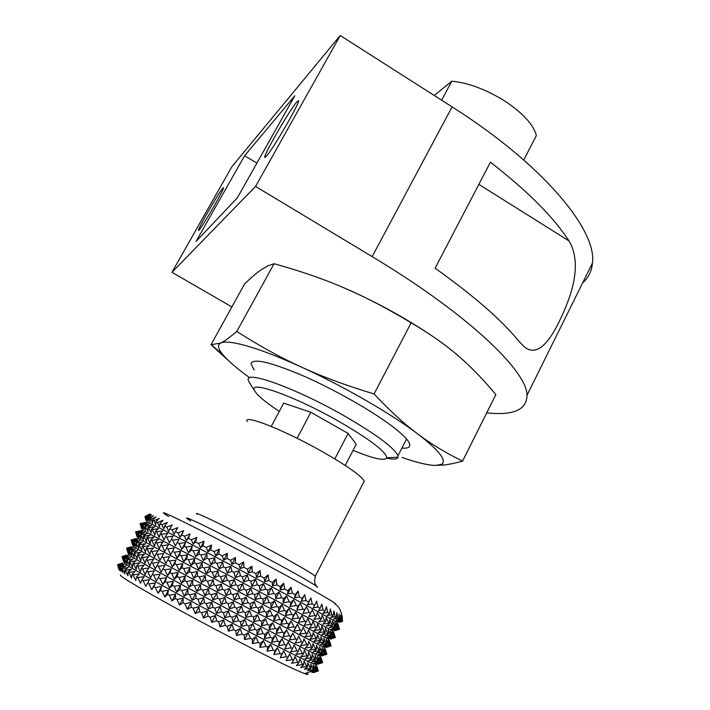 <?xml version="1.0" encoding="UTF-8"?>
<svg xmlns="http://www.w3.org/2000/svg" width="710" height="710" viewBox="0 0 710 710"><rect width="100%" height="100%" fill="white"/><g stroke="black" fill="none" stroke-linecap="round" stroke-linejoin="round"><path stroke-width="1.06" d="M296.673 102.196L298.058 100.882C303.055 97.19 273.057 149.49 266.232 156.351L265.194 157.274C260.579 160.371 288.917 110.813 296.673 102.196M222.656 188.425L223.251 187.857C226.348 185.399 202.998 226.162 199.128 229.951L198.685 230.342C195.818 232.427 218.227 193.253 222.656 188.425M527.024 395.266L592.451 263.055C597.11 230.502 543.895 165.084 452.092 106.882L372.164 256.621C467.792 313.927 527.246 371.25 527.024 395.266C526.793 409.856 513.365 415.714 486.74 412.847M592.451 263.055C591.696 271.229 588.43 277.823 582.661 282.837M568.994 240.921C553.72 217.269 527.53 191.034 490.424 162.199L435.106 268.22C473.836 295.821 501.73 320.13 518.797 341.146L524.113 346.684C535.81 356.526 548.564 345.903 562.364 314.823C577.035 282.846 579.245 258.209 568.994 240.921L478.842 184.387M171.962 272.294L231.797 166.806L340.232 35.5L255.556 186.437L171.962 272.294L231.886 306.933M244.559 155.765L196.049 241.471L237.38 197.779L294.81 95.797L244.559 155.765L256.922 163.087M452.092 106.882L340.232 35.5M372.164 256.621L255.556 186.437M523.749 159.999L536.378 135.512C533.441 124.649 522.995 113.218 505.032 101.202C486.385 89.566 468.653 82.884 451.835 81.171L441.62 100.199M353.048 450.371C373.708 458.82 384.935 461.278 386.746 457.746C386.071 451.746 370.38 439.783 339.682 421.864C293.771 395.461 246.059 378.945 254.952 391.29C257.881 395.905 265.993 402.597 279.296 411.365M386.613 458.163C393.562 459.681 397.351 459.37 397.999 457.213L397.928 455.864C394.742 448.205 377.143 435.035 345.131 416.362C295.804 387.926 243.237 369.244 248.456 380.631L249.778 383.214M434.28 95.513L451.835 81.171M271.229 426.417L283.689 403.156L310.865 412.279L348.113 433.419L356.234 444.247L345.229 465.441M310.865 412.279L297.091 438.274M348.113 433.419L334.809 458.909M231.229 363.138L210.985 344.696L220.641 343.045C224.316 341.306 229.712 337.445 236.812 331.446C259.443 345.939 280.974 357.822 301.43 367.088C321.692 376.477 345.903 385.441 374.072 393.961C389.923 410.815 404.416 424.101 417.569 433.819C430.757 443.821 445.756 452.918 462.583 461.127C455.03 463.213 448.631 464.517 443.377 465.041L435.079 465.423C427.58 465.183 416.592 462.538 402.117 457.488M249.831 377.809C237.628 369.04 228.797 361.514 223.348 355.257C218.041 349.063 217.136 344.989 220.641 343.045C224.6 341.075 233.661 342.131 247.843 346.205C262.345 350.474 280.202 357.432 301.43 367.088C343.17 386.062 391.033 413.673 417.569 433.819C439.712 450.903 447.548 461.136 441.087 464.509L435.079 465.423M210.985 344.696L244.63 283.902C251.171 277.583 256.63 272.906 261.023 269.871L267.936 265.806L274.078 263.721L236.812 331.446M254.207 370.061L251.003 363.733C252.831 357.973 269.836 361.834 301.99 375.315C332.573 388.601 369.635 409.457 390.615 425.086C401.123 432.94 407.336 438.931 409.262 443.04C410.939 446.998 408.498 448.667 401.94 448.028M274.078 263.721C300.303 270.98 323.574 279.012 343.897 287.825C364.212 296.425 386.63 308.087 411.143 322.81C429.763 333.727 445.259 344.563 457.622 355.302L463.728 360.662C474.165 370.087 484.877 381.403 495.855 394.609L462.583 461.127M411.143 322.81L374.072 393.961M343.897 287.825C372.581 300.277 399.712 314.814 425.308 331.464M363.325 482.924L364.257 481.114C361.292 475.753 347.172 465.858 321.905 451.409C283.37 429.577 242.634 413.69 247.178 421.589M145.133 516.72L149.419 514.067L144.902 516.685L146.029 520.253L145.133 516.72L146.792 520.678L146.056 517.066L146.615 517.297L148.079 521.096L147.591 517.732L148.408 518.105L150.014 522.001L149.757 518.735L150.839 519.25L152.57 523.234L152.552 520.084L153.892 520.732L155.738 524.797L155.96 521.752L157.558 522.542L159.493 526.678L159.99 523.758L161.827 524.681L163.832 528.87L164.605 526.074L166.681 527.122L168.731 531.364L169.779 528.702L172.086 529.873L174.163 534.151L175.503 531.621L178.024 532.908L180.1 537.204L181.724 534.816L184.44 536.21L186.499 540.514L188.416 538.26L191.309 539.76L193.315 544.055L195.525 541.943L198.578 543.532L200.504 547.8L202.998 545.83L206.193 547.499L208.021 551.723L210.79 549.895L214.092 551.626L215.796 555.797L218.84 554.111L222.23 555.894L223.783 559.995L227.076 558.442L230.537 560.261L231.913 564.281L235.454 562.852L238.942 564.698L240.131 568.621L243.894 567.308L247.391 569.163L248.367 572.979L252.334 571.781L255.813 573.636L256.558 577.328L260.703 576.236L264.138 578.064L268.158 574.896L268.948 580.629L272.303 582.422L276.057 579.12L276.989 584.933L280.246 586.673L283.716 583.238L280.219 589.957L284.772 589.105L287.905 590.791L291.082 587.214L292.236 593.125L295.227 594.74L298.102 591.022L299.336 596.968L302.158 598.495L304.732 594.634L306.01 600.589L308.646 602.018L310.918 598.024L312.222 603.97L314.645 605.302L316.624 601.175L317.92 607.103L320.13 608.31L321.808 604.05L323.086 609.943L325.056 611.044L326.449 606.651L327.674 612.499L329.404 613.467L330.514 608.958L331.668 614.745L333.15 615.579L333.993 610.955L335.058 616.67L336.274 617.372L333.585 619.084L337.809 618.268L338.768 618.827L339.123 613.999L339.939 619.528L340.64 619.954L340.756 615.046L341.439 620.46L341.874 620.753L341.785 615.756L342.477 621.215L342.193 616.147L342.486 621.348M283.716 583.247L284.772 589.105M336.274 617.363L336.859 612.641L337.809 618.268M123.948 562.631L124.481 563.367C128.776 566.979 166.433 588.12 212.831 612.792C259.203 637.456 302.815 659.501 313.287 663.735L316.358 664.702L318.142 671.101L312.941 672.601L317.299 670.941L311.717 672.255L315.4 670.275L309.871 671.58L313.705 669.592L307.412 670.568L310.945 668.412L304.333 669.219L307.554 666.876L306.693 666.486L300.649 667.551L303.534 665.013L302.531 664.533L296.372 665.554L298.91 662.812L297.783 662.261L291.526 663.238L293.709 660.291L292.449 659.67L286.139 660.628L287.958 657.46L286.574 656.777L280.237 657.726L281.684 654.336L280.184 653.591L273.865 654.549L274.93 650.946L273.332 650.138L267.058 651.132L267.741 647.307L266.055 646.446L259.86 647.476L260.18 643.446L258.404 642.532L252.334 643.624L252.281 639.382L250.452 638.432L244.524 639.603L244.125 635.157L242.234 634.172L236.501 635.441L235.755 630.791L233.83 629.788L228.318 631.163L227.244 626.335L225.301 625.306L220.038 626.806L218.662 621.809L216.71 620.771L211.731 622.413L210.08 617.247L208.128 616.209L203.451 618.002L201.551 612.703L199.625 611.674L195.277 613.617L193.155 608.195L191.274 607.174L187.271 609.295L184.955 603.766L183.118 602.772L179.479 605.071L177.012 599.444L175.246 598.486L171.98 600.962L169.379 595.273L167.693 594.35L164.818 597.012L162.129 591.279L160.531 590.392L158.046 593.249L155.295 587.481L153.804 586.655L151.709 589.691L148.931 583.922L147.556 583.141L145.852 586.371L143.092 580.611L141.831 579.892L140.518 583.309L137.793 577.576L136.666 576.928L135.725 580.523L133.072 574.834L132.078 574.248L131.501 578.02L128.954 572.402L128.102 571.887L127.88 575.819L125.457 570.281L124.747 569.846L124.853 573.937L122.031 568.133L122.457 572.375L120.372 567.041L120.673 571.133L118.517 565.71L119.555 570.387L117.709 564.991L122.431 563.296L117.549 564.69L122.502 563.083M122.36 556.809L124.108 562.08L123.079 557.359L127.738 555.46L122.36 556.809L126.966 555.025L122.049 556.436L123.496 561.361L122.235 556.702M128.474 554.412L129.042 555.042C133.507 558.344 171.456 579.298 217.943 603.979C264.413 628.652 307.776 650.875 317.796 655.25L320.601 656.297L322.429 662.678L317.805 664.232L322.624 662.625L321.257 658.418M126.912 548.519L128.67 553.756L127.649 549.016L132.291 547.153L126.912 548.519L131.492 546.771L126.566 548.2L128.022 553.099L126.779 548.422M132.992 546.221L133.587 546.744C138.219 549.744 176.479 570.494 223.046 595.184L324.834 647.91L326.698 654.256L322.065 655.827L326.866 654.238L325.81 651.07M131.457 540.248L133.214 545.449L132.22 540.701L136.826 538.863L131.457 540.248L136 538.544L131.075 539.982L132.548 544.854L131.315 540.159M137.5 538.065L329.058 639.533L330.949 645.86L326.316 647.449L331.1 645.887L329.573 641.032L330.363 643.757M135.983 531.994L137.758 537.168L136.764 532.411L141.352 530.61L135.574 531.79L137.048 536.627L135.832 531.923M141.991 529.944L233.208 577.683L333.283 631.217M140.491 523.767L142.275 528.914L141.299 524.131L145.87 522.365L140.056 523.616L141.547 528.426L140.34 523.705M146.464 521.859L147.156 521.965C152.295 524.06 191.451 544.224 238.258 568.976C285.056 593.711 327.408 616.644 335.626 621.623L337.507 622.954M118.517 565.71L123.176 563.784L117.833 565.125M306.649 672.929C308.974 674.748 308.291 674.979 304.608 673.621C293.967 669.503 270.279 657.939 233.537 638.92C174.136 608.106 115.925 574.958 120.638 575.064M318.346 670.923L313.545 672.618M117.709 564.991L118.969 569.615L117.549 564.69M119.954 566.757L124.188 564.725L118.792 565.923M122.031 568.133L125.981 565.923L120.372 567.041M124.747 569.846L128.404 567.45L122.59 568.497M128.102 571.887L131.439 569.287L125.457 570.281M132.078 574.248L135.086 571.443L128.954 572.402M136.666 576.928L139.32 573.911L133.072 574.834M141.831 579.892L144.13 576.662L137.793 577.576M147.556 583.141L149.482 579.688L143.092 580.611M153.804 586.655L155.348 582.972L148.931 583.922M160.531 590.392L161.694 586.495L155.295 587.481M167.693 594.35L168.465 590.232L162.129 591.279M175.246 598.486L175.636 594.155L169.379 595.273M183.118 602.772L183.136 598.237L177.012 599.444M191.274 607.174L190.919 602.444L184.955 603.766M199.625 611.674L198.933 606.748L193.155 608.195M208.128 616.209L207.098 611.124L201.551 612.703M216.71 620.771L215.361 615.517L210.08 617.247M225.301 625.306L223.668 619.91L218.662 621.809M233.83 629.788L231.93 624.267L227.244 626.335M242.234 634.172L240.104 628.545L235.755 630.791M250.452 638.432L248.118 632.716L244.125 635.157M258.404 642.532L255.902 636.755L252.281 639.382M266.055 646.446L263.419 640.624L260.18 643.446M273.332 650.138L270.59 644.289L267.741 647.307M280.184 653.591L277.379 647.733L274.93 650.946M286.574 656.777L283.725 650.928L281.684 654.336M292.449 659.67L289.609 653.866L287.958 657.46M297.783 662.261L294.969 656.51L293.709 660.291M302.531 664.533L299.789 658.853L298.91 662.812M306.693 666.486L304.04 660.886L303.534 665.013M310.226 668.092L307.705 662.59L307.554 666.876M313.137 669.352L310.758 663.974L310.945 668.412M315.4 670.275L313.199 665.03L313.705 669.592M317.024 670.852L315.018 665.749L315.826 670.435M318.009 671.092L316.225 666.14L317.299 670.941M318.355 670.994L316.935 666.592M342.477 621.215L339.007 622.43L342.539 621.33M341.874 620.753L338.572 622.084L342.3 621.064M340.64 619.954L337.525 621.41L341.439 620.46M338.768 618.827L335.865 620.416L339.939 619.528M333.15 615.579L330.691 617.443L335.058 616.67M329.404 613.467L327.186 615.481L331.668 614.745M325.056 611.044L323.094 613.209L327.674 612.499M320.13 608.31L318.435 610.644L323.086 609.943M314.645 605.302L313.225 607.787L317.92 607.103M308.646 602.018L307.501 604.672L312.222 603.97M302.158 598.495L301.297 601.299L306.01 600.589M295.227 594.74L294.65 597.713L299.336 596.968M287.905 590.791L287.612 593.924L292.236 593.125M280.246 586.673L280.219 589.957M272.303 582.422L272.551 585.848L276.989 584.933M264.138 578.064L264.635 581.632L268.948 580.629M141.299 524.131L143.535 529.385L142.879 524.894L147.023 523.022L141.601 524.273M142.879 524.894L145.452 530.343L145.097 525.986L148.958 523.944L143.322 525.107M145.097 525.986L147.982 531.639L147.946 527.415L151.505 525.196L145.674 526.279M147.946 527.415L148.665 527.778L151.124 533.254L151.416 529.181L154.656 526.767L148.665 527.778M151.416 529.181L152.277 529.625L154.86 535.18L155.508 531.275L158.41 528.666L152.277 529.625M155.508 531.275L156.502 531.79L159.182 537.426L160.194 533.689L162.75 530.867L156.502 531.79M160.194 533.689L161.321 534.275L164.063 539.973L165.457 536.414L167.649 533.37L161.321 534.275M165.457 536.414L166.708 537.062L169.477 542.795L173.071 536.165L166.708 537.062M171.261 539.422L172.628 540.132L175.397 545.901L179 539.227L172.628 540.132M177.571 542.706L179.044 543.478L181.787 549.247L184.351 546.247L185.399 542.547L179.044 543.478M184.351 546.247L185.913 547.064L188.594 552.824L191.549 550.01L192.215 546.096L185.913 547.064M191.549 550.01L193.2 550.88L195.782 556.596L199.119 553.977L199.404 549.851L193.2 550.88M199.119 553.977L200.85 554.892L203.291 560.554L207 558.122L206.912 553.782L200.85 554.892M207 558.122L208.793 559.063L211.074 564.654L215.139 562.409L214.695 557.865L208.793 559.063M215.139 562.409L216.985 563.376L219.062 568.87L223.472 566.802L222.683 562.063L216.985 563.376M223.472 566.802L225.354 567.796L227.2 573.174L231.939 571.275L230.821 566.349L225.354 567.796M231.939 571.275L233.839 572.278L235.427 577.523L240.468 575.783L239.039 570.698L233.839 572.278M240.468 575.783L242.367 576.786L243.681 581.889L248.988 580.301L247.275 575.056L242.367 576.786M248.988 580.301L250.879 581.304L251.881 586.238L257.437 584.783L255.467 579.404L250.879 581.304M257.437 584.783L259.301 585.777L259.975 590.542L265.744 589.202L263.552 583.709L259.301 585.777M265.744 589.202L267.572 590.17L267.91 594.749L273.856 593.516L271.469 587.924L267.572 590.17M273.856 593.516L275.631 594.465L275.604 598.841L281.701 597.705L279.145 592.025L275.631 594.465M281.701 597.705L283.405 598.61L283.015 602.79L289.219 601.725L286.538 595.992L283.405 598.61M289.219 601.725L290.843 602.595L290.079 606.553L296.363 605.55L293.585 599.772L290.843 602.595M296.363 605.55L297.898 606.367L296.753 610.121L303.072 609.153L300.241 603.358L297.898 606.367M303.072 609.153L304.51 609.925L302.984 613.458L309.311 612.508L306.454 606.713L304.51 609.925M309.311 612.508L310.634 613.227L308.743 616.537L315.036 615.597L312.178 609.828L310.634 613.227M315.036 615.597L316.243 616.253L313.98 619.351L320.21 618.401L317.397 612.668L316.243 616.253M320.21 618.401L321.284 618.987L318.675 621.88L324.807 620.904L322.065 615.233L321.284 618.987M324.807 620.904L325.748 621.419L322.793 624.108L328.801 623.096L326.165 617.487L325.748 621.419M328.801 623.096L329.609 623.54L326.325 626.016L332.182 624.96L329.671 619.439L329.609 623.54M332.182 624.96L332.848 625.324L329.245 627.613L334.925 626.486L332.573 621.072L332.848 625.324M334.925 626.486L335.448 626.779L331.561 628.891L337.028 627.675L334.863 622.386L335.448 626.779M337.028 627.675L333.247 629.832L338.501 628.536L336.531 623.371L337.41 627.897M338.501 628.536L334.33 630.453L339.327 629.051L337.578 624.037L338.741 628.678M339.327 629.051L334.792 630.746L339.531 629.237L337.463 622.803M332.759 629.45L333.514 629.308M136.764 532.411L138.991 537.692L138.317 533.219L142.479 531.32L137.057 532.562M138.317 533.219L140.873 538.712L140.5 534.373L144.387 532.296L138.743 533.45M140.5 534.373L143.376 540.053L143.322 535.855L146.908 533.601L141.077 534.674M143.322 535.855L144.041 536.236L146.491 541.721L146.775 537.683L150.041 535.225L144.041 536.236M146.775 537.683L147.636 538.127L150.209 543.709L150.848 539.831L153.777 537.168L147.636 538.127M150.848 539.831L151.834 540.346L154.514 546.008L155.517 542.289L158.09 539.422L151.834 540.346M155.517 542.289L156.635 542.884L159.377 548.599L160.753 545.058L162.972 541.978L156.635 542.884M160.753 545.058L162.004 545.715L164.773 551.475L168.385 544.818L162.004 545.715M166.548 548.12L167.906 548.839L170.684 554.616L174.296 547.925L167.906 548.839M172.841 551.448L174.314 552.229L177.056 558.007L179.612 555.025L180.686 551.288L174.314 552.229M179.612 555.025L181.183 555.859L183.863 561.619L186.801 558.832L187.493 554.874L181.183 555.859M186.801 558.832L188.461 559.711L191.043 565.426L194.371 562.835L194.673 558.655L188.461 559.711M194.371 562.835L196.102 563.749L198.551 569.411L202.252 567.006L202.19 562.622L196.102 563.749M202.252 567.006L204.045 567.956L206.335 573.538L210.391 571.319L209.965 566.731L204.045 567.956M210.391 571.319L212.237 572.287L214.331 577.78L218.733 575.73L217.961 570.947L212.237 572.287M218.733 575.73L220.615 576.724L222.478 582.093L227.209 580.212L226.099 575.251L220.615 576.724M227.209 580.212L229.108 581.215L230.714 586.46L235.747 584.729L234.327 579.609L229.108 581.215M235.747 584.729L237.646 585.741L238.968 590.835L244.275 589.256L242.58 583.975L237.646 585.741M244.275 589.256L246.175 590.259L247.195 595.184L252.742 593.737L250.79 588.324L246.175 590.259M252.742 593.737L254.615 594.723L255.307 599.471L261.076 598.148L258.893 592.619L254.615 594.723M261.076 598.148L262.904 599.116L263.25 603.678L269.205 602.453L266.827 596.835L262.904 599.116M269.205 602.453L270.98 603.394L270.971 607.76L277.069 606.624L274.522 600.917L270.98 603.394M277.069 606.624L278.781 607.529L278.409 611.683L284.621 610.618L281.941 604.867L278.781 607.529M284.621 610.618L286.245 611.487L285.5 615.428L291.783 614.425L289.014 608.621L286.245 611.487M291.783 614.425L293.328 615.242L292.2 618.96L298.528 617.993L295.688 612.18L293.328 615.242M298.528 617.993L299.966 618.756L298.457 622.271L304.794 621.321L301.936 615.508L299.966 618.756M304.794 621.321L306.125 622.022L304.244 625.315L310.545 624.374L307.696 618.587L306.125 622.022M310.545 624.374L311.761 625.013L309.507 628.084L315.755 627.134L312.941 621.383L311.761 625.013M315.755 627.134L316.837 627.711L314.228 630.569L320.379 629.592L317.636 623.904L316.837 627.711M320.379 629.592L321.328 630.098L318.382 632.752L324.408 631.731L321.763 626.122L321.328 630.098M324.408 631.731L325.224 632.157L321.941 634.616L327.816 633.542L325.304 628.022L325.224 632.157M327.816 633.542L328.49 633.897L324.896 636.169L330.594 635.015L328.233 629.61L328.49 633.897M330.594 635.015L331.126 635.299L327.239 637.385L332.733 636.16L330.549 630.87L331.126 635.299M332.733 636.16L328.961 638.281L334.233 636.959L332.253 631.802L333.123 636.364M334.233 636.959L330.07 638.84L335.093 637.42L333.336 632.406L334.481 637.092M335.093 637.42L330.558 639.089L335.324 637.553L333.806 632.69L335.2 637.482M328.535 637.766L329.316 637.509M132.22 540.701L134.421 546.025L133.737 541.57L137.926 539.635L132.495 540.869M133.737 541.57L136.285 547.099L135.894 542.777L139.808 540.665L134.163 541.81M135.894 542.777L138.761 548.502L138.698 544.322L142.302 542.023L136.462 543.097M138.698 544.322L141.849 550.223L142.124 546.203L145.408 543.709L139.409 544.712M142.124 546.203L142.976 546.664L145.55 552.265L146.171 548.404L149.127 545.706L142.976 546.664M146.171 548.404L147.156 548.936L149.828 554.608L150.822 550.916L153.422 548.005L147.156 548.936M150.822 550.916L151.931 551.519L154.673 557.243L156.04 553.738L158.277 550.614L151.931 551.519M156.04 553.738L157.283 554.403L160.061 560.172L163.682 553.498L157.283 554.403M161.818 556.844L163.176 557.572L165.954 563.358L169.584 556.649L163.176 557.572M168.101 560.217L169.566 561.006L172.326 566.784L174.864 563.838L175.956 560.048L169.566 561.006M174.864 563.838L176.426 564.672L179.115 570.441L182.044 567.68L182.754 563.669L176.426 564.672M182.044 567.68L183.704 568.559L186.295 574.284L189.605 571.719L189.934 567.494L183.704 568.559M189.605 571.719L191.336 572.642L193.803 578.295L197.487 575.916L197.442 571.488L191.336 572.642M197.487 575.916L199.288 576.866L201.587 582.448L205.634 580.247L205.226 575.615L199.288 576.866M205.634 580.247L207.48 581.233L209.583 586.708L213.976 584.685L213.222 579.857L207.48 581.233M213.976 584.685L215.858 585.679L217.739 591.039L222.461 589.185L221.369 584.179L215.858 585.679M222.461 589.185L224.36 590.188L225.984 595.415L231.007 593.711L229.605 588.546L224.36 590.188M231.007 593.711L232.915 594.723L234.256 599.799L239.554 598.237L237.877 592.921L232.915 594.723M239.554 598.237L241.453 599.24L242.492 604.148L248.038 602.719L246.095 597.27L241.453 599.24M248.038 602.719L249.911 603.704L250.621 608.434L256.39 607.121L254.215 601.565L249.911 603.704M256.39 607.121L258.227 608.088L258.591 612.632L264.537 611.416L262.167 605.763L258.227 608.088M264.537 611.416L266.321 612.357L266.33 616.697L272.427 615.57L269.889 609.837L266.321 612.357M272.427 615.57L274.149 616.475L273.785 620.602L279.997 619.546L277.326 613.759L274.149 616.475M279.997 619.546L281.639 620.407L280.903 624.321L287.195 623.318L284.426 617.505L281.639 620.407M287.195 623.318L288.739 624.134L287.63 627.835L293.967 626.868L291.135 621.028L288.739 624.134M293.967 626.868L295.413 627.622L293.922 631.101L300.259 630.152L297.401 624.33L295.413 627.622M300.259 630.152L301.599 630.853L299.726 634.119L306.045 633.169L303.188 627.365L301.599 630.853M306.045 633.169L307.261 633.799L305.025 636.852L311.282 635.885L308.468 630.134L307.261 633.799M311.282 635.885L312.373 636.453L309.782 639.293L315.941 638.299L313.199 632.601L312.373 636.453M315.941 638.299L316.9 638.796L313.962 641.423L320.006 640.393L317.352 634.775L316.9 638.796M320.006 640.393L320.822 640.81L317.556 643.242L323.44 642.151L320.92 636.63L320.822 640.81M323.44 642.151L324.124 642.497L320.538 644.742L326.254 643.571L323.884 638.166L324.124 642.497M326.254 643.571L326.786 643.846L322.917 645.905L328.419 644.662L326.236 639.373L326.786 643.846M328.419 644.662L324.665 646.748L329.946 645.408L327.967 640.251L328.819 644.857M329.946 645.408L325.801 647.263L330.842 645.816L329.076 640.802L330.203 645.523M127.649 549.016L129.85 554.386L129.149 549.948L133.356 547.978L127.933 549.194M129.149 549.948L131.678 555.513L131.279 551.208L135.211 549.061L129.566 550.197M131.279 551.208L134.137 556.968L134.048 552.815L137.687 550.472L131.838 551.537M134.048 552.815L137.199 558.743L137.456 554.741L140.766 552.211L134.758 553.214M137.456 554.741L138.299 555.22L140.873 560.838L141.476 557.004L144.458 554.261L138.299 555.22M141.476 557.004L142.462 557.545L145.133 563.234L146.109 559.569L148.736 556.613L142.462 557.545M146.109 559.569L147.218 560.181L149.961 565.923L151.319 562.435L153.573 559.267L147.218 560.181M151.319 562.435L152.552 563.119L155.33 568.896L158.96 562.205L152.552 563.119M157.07 565.595L158.428 566.332L161.214 572.127L164.853 565.4L158.428 566.332M163.344 569.012L164.809 569.81L167.569 575.597L170.098 572.668L171.216 568.843L164.809 569.81M170.098 572.668L171.66 573.52L174.358 579.28L177.278 576.555L178.006 572.5L171.66 573.52M177.278 576.555L178.929 577.443L181.529 583.167L184.831 580.62L185.186 576.351L178.929 577.443M184.831 580.62L186.561 581.552L189.037 587.205L192.712 584.854L192.694 580.372L186.561 581.552M192.712 584.854L194.513 585.812L196.821 591.386L200.859 589.211L200.468 584.534L194.513 585.812M200.859 589.211L202.705 590.196L204.817 595.663L209.21 593.658L208.474 588.794L202.705 590.196M209.21 593.658L211.092 594.66L212.982 600.021L217.704 598.175L216.63 593.134L211.092 594.66M217.704 598.175L219.603 599.187L221.236 604.405L226.259 602.719L224.875 597.509L219.603 599.187M226.259 602.719L228.167 603.722L229.525 608.789L234.824 607.245L233.146 601.894L228.167 603.722M234.824 607.245L236.723 608.248L237.77 613.138L243.317 611.727L241.391 606.242L236.723 608.248M243.317 611.727L245.198 612.712L245.917 617.425L251.686 616.12L249.521 610.529L245.198 612.712M251.686 616.12L253.532 617.088L253.905 621.605L259.86 620.407L257.499 614.727L253.532 617.088M259.86 620.407L261.653 621.348L261.67 625.661L267.776 624.543L265.247 618.783L261.653 621.348M267.776 624.543L269.498 625.439L269.152 629.548L275.373 628.501L272.702 622.688L269.498 625.439M275.373 628.501L277.015 629.353L276.296 633.249L282.598 632.246L279.829 626.406L277.015 629.353M282.598 632.246L284.151 633.054L283.041 636.728L289.387 635.761L286.556 629.903L284.151 633.054M289.387 635.761L290.843 636.506L289.361 639.967L295.715 639.018L292.857 633.169L290.843 636.506M295.715 639.018L297.055 639.701L295.209 642.941L301.537 641.991L298.679 636.169L297.055 639.701M301.537 641.991L302.753 642.612L300.534 645.639L306.8 644.662L303.978 638.894L302.753 642.612M306.8 644.662L307.9 645.221L305.318 648.035L311.495 647.032L308.743 641.325L307.9 645.221M311.495 647.032L312.453 647.511L309.533 650.12L315.586 649.073L312.933 643.455L312.453 647.511M315.586 649.073L316.411 649.481L313.154 651.895L319.056 650.786L316.527 645.257L316.411 649.481M319.056 650.786L319.74 651.114L316.172 653.342L321.896 652.153L319.518 646.748L319.74 651.114M321.896 652.153L322.438 652.41L318.568 654.451L324.097 653.182L321.905 647.902L322.438 652.41M324.097 653.182L320.352 655.241L325.659 653.875L323.662 648.727L324.497 653.369M325.659 653.875L321.515 655.694L326.573 654.229L324.798 649.224L325.917 653.981M123.079 557.359L125.253 562.764L124.543 558.344L128.776 556.338L123.345 557.554M124.543 558.344L127.063 563.953L126.646 559.666L130.605 557.483L124.951 558.61M126.646 559.666L129.486 565.462L129.398 561.326L133.054 558.947L127.205 560.004M129.398 561.326L132.53 567.29L132.77 563.314L136.116 560.74L130.09 561.743M132.77 563.314L133.613 563.802L136.187 569.438L136.781 565.621L139.781 562.844L133.613 563.802M136.781 565.621L137.749 566.181L140.42 571.887L141.388 568.248L144.032 565.249L137.749 566.181M141.388 568.248L142.488 568.87L145.23 574.621L146.571 571.168L148.86 567.956L142.488 568.87M146.571 571.168L147.804 571.852L150.591 577.638L154.23 570.929L147.804 571.852M152.313 574.363L153.671 575.118L156.457 580.913L160.105 574.177L153.671 575.118M158.578 577.833L160.043 578.632L162.803 584.428L165.315 581.534L166.459 577.656L160.043 578.632M165.315 581.534L166.877 582.386L169.584 588.155L172.486 585.448L173.24 581.348L166.877 582.386M172.486 585.448L174.145 586.345L176.754 592.069L180.047 589.548L180.411 585.244L174.145 586.345M180.047 589.548L181.769 590.489L184.254 596.143L187.928 593.808L187.919 589.291L181.769 590.489M187.928 593.808L189.721 594.776L192.037 600.349L196.075 598.193L195.703 593.48L189.721 594.776M196.075 598.193L197.921 599.187L200.042 604.654L204.427 602.666L203.708 597.758L197.921 599.187M204.427 602.666L206.317 603.678L208.216 609.02L212.929 607.201L211.873 602.115L206.317 603.678M212.929 607.201L214.828 608.213L216.479 613.413L221.493 611.745L220.127 606.5L214.828 608.213M221.493 611.745L223.41 612.757L224.777 617.807L230.076 616.28L228.416 610.893L223.41 612.757M230.076 616.28L231.975 617.283L233.04 622.155L238.587 620.762L236.67 615.242L231.975 617.283M238.587 620.762L240.468 621.747L241.205 626.442L246.973 625.155L244.826 619.528L240.468 621.747M246.973 625.155L248.82 626.113L249.21 630.613L255.165 629.424L252.813 623.708L248.82 626.113M255.165 629.424L256.967 630.356L256.993 634.651L263.108 633.542L260.579 627.755L256.967 630.356M263.108 633.542L264.839 634.438L264.502 638.521L270.732 637.482L268.069 631.643L264.839 634.438M270.732 637.482L272.374 638.325L271.673 642.195L277.974 641.201L275.214 635.335L272.374 638.325M277.974 641.201L279.536 642L278.453 645.647L284.808 644.68L281.976 638.805L279.536 642M284.808 644.68L286.263 645.425L284.799 648.851L291.162 647.902L288.295 642.035L286.263 645.425M291.162 647.902L292.511 648.576L290.665 651.789L297.002 650.839L294.144 645L292.511 648.576M297.002 650.839L298.236 651.452L296.026 654.442L302.309 653.466L299.478 647.689L298.236 651.452M302.309 653.466L303.41 654.016L300.836 656.803L307.031 655.791L304.27 650.076L303.41 654.016M307.031 655.791L307.998 656.262L305.087 658.844L311.149 657.779L308.495 652.153L307.998 656.262M311.149 657.779L311.983 658.179L308.735 660.566L314.654 659.439L312.125 653.919L311.983 658.179M314.654 659.439L315.346 659.767L311.788 661.96L317.53 660.761L315.151 655.348L315.346 659.767M317.53 660.761L318.08 661.01L314.219 663.025L319.757 661.738L317.556 656.448L318.08 661.01M319.757 661.738L316.03 663.752L321.355 662.368L319.349 657.229L320.174 661.906M321.355 662.368L317.228 664.161L322.305 662.661L320.521 657.673L321.621 662.466M145.426 516.818L150.343 514.191L146.056 517.066M146.615 517.297L151.514 514.821L147.591 517.732M148.408 518.105L153.475 515.691L149.757 518.735M150.839 519.25L156.04 516.889L152.552 520.084M153.892 520.732L159.226 518.406L155.96 521.752M157.558 522.542L162.998 520.253L159.99 523.758M161.827 524.681L167.356 522.409L164.605 526.074M166.681 527.122L172.264 524.867L169.779 528.702M172.086 529.873L177.713 527.61L175.503 531.621M178.024 532.908L183.65 530.636L181.724 534.816M184.44 536.21L190.058 533.911L188.416 538.26M191.309 539.76L196.883 537.417L195.525 541.943M198.578 543.532L204.072 541.144L202.998 545.83M206.193 547.499L211.589 545.04L210.79 549.895M214.092 551.626L219.363 549.096L218.84 554.111M222.23 555.894L227.342 553.285L227.076 558.442M230.537 560.261L235.48 557.554L235.454 562.852M238.942 564.698L243.69 561.885L243.894 567.308M247.391 569.163L251.908 566.243L248.367 572.979M251.917 566.252L252.334 571.781M255.813 573.636L260.091 570.591L260.703 576.236M264.635 581.632L268.158 574.896M256.558 577.328L260.091 570.591M240.131 568.621L243.69 561.885M231.913 564.281L235.48 557.554M223.783 559.995L227.351 553.285M215.796 555.797L219.363 549.096M208.021 551.723L211.589 545.04M200.504 547.8L204.072 541.144M193.315 544.055L196.883 537.417M186.499 540.514L190.058 533.911M180.1 537.204L183.65 530.636M337.525 621.41L337.791 620.886M307.501 604.672L310.918 598.024M301.297 601.299L304.732 594.634M294.65 597.713L298.102 591.022M287.612 593.924L291.082 587.214M272.551 585.848L276.057 579.12M259.975 590.542L263.552 583.709M255.307 599.471L258.893 592.619M250.621 608.434L254.215 601.565M245.917 617.425L249.521 610.529M241.205 626.442L244.826 619.528M267.91 594.749L271.469 587.924M263.25 603.678L266.827 596.835M258.591 612.632L262.167 605.763M253.905 621.605L257.499 614.727M249.21 630.613L252.813 623.708M275.604 598.841L279.145 592.025M270.971 607.76L274.522 600.917M266.33 616.697L269.889 609.837M261.67 625.661L265.247 618.783M256.993 634.651L260.579 627.755M283.015 602.79L286.538 595.992M278.409 611.683L281.941 604.867M273.785 620.602L277.326 613.759M269.152 629.548L272.702 622.688M264.502 638.521L268.069 631.643M290.079 606.553L293.585 599.772M285.5 615.428L289.014 608.621M280.903 624.321L284.426 617.505M276.296 633.249L279.829 626.406M271.673 642.195L275.214 635.335M296.753 610.121L300.241 603.358M292.2 618.96L295.688 612.18M287.63 627.835L291.135 621.028M283.041 636.728L286.556 629.903M278.453 645.647L281.976 638.805M302.984 613.458L306.454 606.713M298.457 622.271L301.936 615.508M293.922 631.101L297.401 624.33M289.361 639.967L292.857 633.169M284.799 648.851L288.295 642.035M333.247 629.832L333.585 629.175M328.961 638.281L329.369 637.491M324.665 646.748L325.136 645.834M320.352 655.241L320.885 654.203M316.03 663.752L316.624 662.599M175.397 545.901L179 539.227M170.684 554.616L174.296 547.925M165.954 563.358L169.584 556.649M161.214 572.127L164.853 565.4M156.457 580.913L160.105 574.177M181.787 549.247L185.399 542.547M177.056 558.007L180.686 551.288M172.326 566.784L175.956 560.048M167.569 575.597L171.216 568.843M162.803 584.428L166.459 577.656M188.594 552.824L192.215 546.096M183.863 561.619L187.493 554.874M179.115 570.441L182.754 563.669M174.358 579.28L178.006 572.5M169.584 588.155L173.24 581.348M195.782 556.596L199.404 549.851M191.043 565.426L194.673 558.655M186.295 574.284L189.934 567.494M181.529 583.167L185.186 576.351M176.754 592.069L180.411 585.244M203.291 560.554L206.912 553.782M198.551 569.411L202.19 562.622M193.803 578.295L197.442 571.488M189.037 587.205L192.694 580.372M184.254 596.143L187.919 589.291M211.074 564.654L214.695 557.865M206.335 573.538L209.965 566.731M201.587 582.448L205.226 575.615M196.821 591.386L200.468 584.534M192.037 600.349L195.703 593.48M219.062 568.87L222.683 562.063M214.331 577.78L217.961 570.947M209.583 586.708L213.222 579.857M204.817 595.663L208.474 588.794M200.042 604.654L203.708 597.758M227.2 573.174L230.821 566.349M222.478 582.093L226.099 575.251M217.739 591.039L221.369 584.179M212.982 600.021L216.63 593.134M208.216 609.02L211.873 602.115M235.427 577.523L239.039 570.698M230.714 586.46L234.327 579.609M225.984 595.415L229.605 588.546M221.236 604.405L224.875 597.509M216.479 613.413L220.127 606.5M243.681 581.889L247.275 575.056M238.968 590.835L242.58 583.975M234.256 599.799L237.877 592.921M229.525 608.789L233.146 601.894M224.777 617.807L228.416 610.893M251.881 586.238L255.467 579.404M247.195 595.184L250.79 588.324M242.492 604.148L246.095 597.27M237.77 613.138L241.391 606.242M233.04 622.155L236.67 615.242M236.501 635.441L240.104 628.545M244.524 639.603L248.118 632.716M252.334 643.624L255.902 636.755M259.86 647.476L263.419 640.624M267.058 651.132L270.59 644.289M273.865 654.549L277.379 647.733M280.237 657.726L283.725 650.928M151.709 589.691L155.348 582.972M158.046 593.249L161.694 586.495M164.818 597.012L168.465 590.232M171.98 600.962L175.636 594.155M179.479 605.071L183.136 598.237M187.271 609.295L190.919 602.444M195.277 613.617L198.933 606.748M203.451 618.002L207.098 611.124M211.731 622.413L215.361 615.517M220.038 626.806L223.668 619.91M228.318 631.163L231.93 624.267M315.062 576.742L315.293 576.183C311.193 572.855 296.141 564.148 270.137 550.055C230.537 528.648 190.812 509.354 197.078 514.342M317.139 587.25C321.026 588.208 299.416 575.588 267.413 558.415C217.508 531.541 172.361 509.691 190.706 520.954M342.211 618.481C341.581 611.337 339.131 606.464 334.863 603.846C340.72 605.736 312.577 589.513 269.454 566.42C237.957 549.531 203.309 531.568 183.18 521.655C163.14 511.866 158.286 510.153 168.625 516.525M254.952 391.29L249.183 382.291M406.537 439.029L397.928 455.864M386.746 457.746L397.999 457.213M223.348 355.257L211.482 344.838M441.087 464.509L443.377 465.041M364.257 481.114L315.293 576.183C313.66 585.501 315.781 583.638 316.669 586.38M304.608 673.621L312.16 671.048M335.626 621.623L340.605 619.936M331.197 629.983L337.392 627.889M333.265 631.163L334.907 636.462M326.751 638.37L332.946 636.275M322.287 646.792L328.481 644.689M317.796 655.25L323.343 653.36M313.287 663.735L317.743 662.217"/></g></svg>
